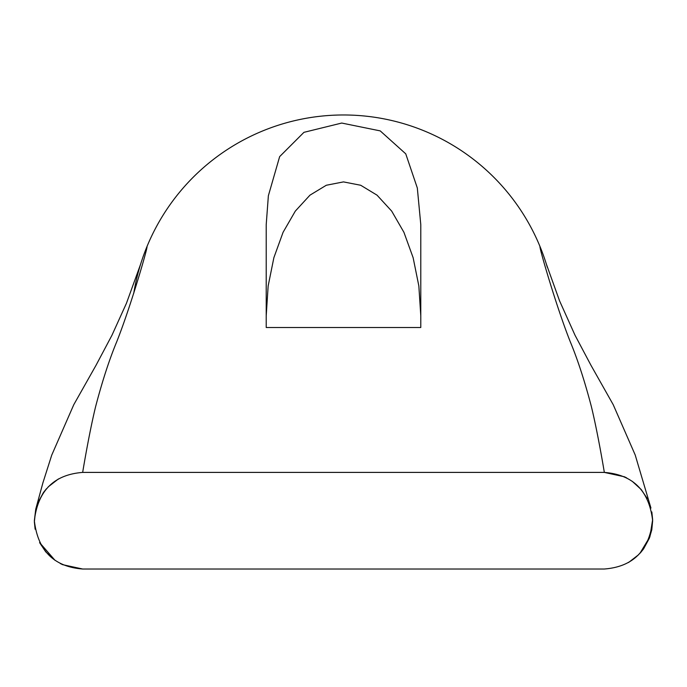 <?xml version="1.0" encoding="UTF-8"?>
<svg xmlns="http://www.w3.org/2000/svg" width="687" height="687" viewBox="0 0 687 687"><rect width="100%" height="100%" fill="white"/><g stroke="black" fill="none" stroke-linecap="round" stroke-linejoin="round"><path stroke-width="1.03" d="M626.716 477.92L624.44 476.787L604.337 472.407L82.663 472.407C53.955 474.648 37.854 490.75 34.359 520.712L35.131 529.205M133.75 293.237A212.532 212.532 0 0 1 547.316 267.26M140.552 264.409A212.532 212.532 0 0 1 146.966 246.607C148.323 245.852 130.659 306.78 116.721 341.774C109.302 359.627 102.243 381.302 95.57 406.798C88.786 434.811 82.663 472.407 82.663 472.407M640.524 552.7L643.564 548.896L649.387 538.153L651.8 529.72L652.65 520.72C649.146 490.75 633.045 474.648 604.337 472.407C604.337 472.407 598.214 434.811 591.43 406.798C584.757 381.302 577.698 359.627 570.279 341.774C556.341 306.78 538.677 245.852 540.034 246.607A212.532 212.532 0 0 1 546.448 264.409M420.788 327.501L266.212 327.501L266.212 224.615L268.368 195.743L279.652 156.619L303.946 132.333L341.74 123.05L380.22 130.891L405.751 153.836L417.318 187.989L420.788 224.615L420.788 327.501L266.212 327.501M420.788 315.762L418.847 285.972L413.127 257.685L403.922 232.3L391.684 211.107L377.034 195.16L360.701 185.258L343.5 181.9L326.299 185.258L309.966 195.16L295.316 211.107L283.078 232.3L273.873 257.685L268.153 285.972L266.212 315.762M628.571 562.49L638.79 554.572M60.284 563.512L62.56 564.645L82.663 569.016L604.337 569.016C633.045 566.775 649.146 550.673 652.641 520.712L651.869 512.219M647.248 498.556L641.263 489.582L632.195 481.269M58.429 478.942L48.167 486.903M46.476 488.723L43.436 492.536L37.613 503.27L35.741 509.23L34.35 520.703C37.854 550.673 53.955 566.775 82.663 569.016M39.752 542.867L45.737 551.841L54.805 560.154M639.889 553.404L649.902 536.762L652.641 519.621L651.826 511.944M650.941 508.062L635.2 454.974L613.216 404.686L590.914 365.192L575.019 335.222L559.553 300.82L546.354 264.091M140.612 264.212L126.46 303.242L111.972 335.222L96.077 365.192L73.792 404.669L51.731 455.129L42.886 482.909L35.75 509.17L34.359 521.845L35.123 529.17M39.606 542.584L54.969 560.274"/></g></svg>
